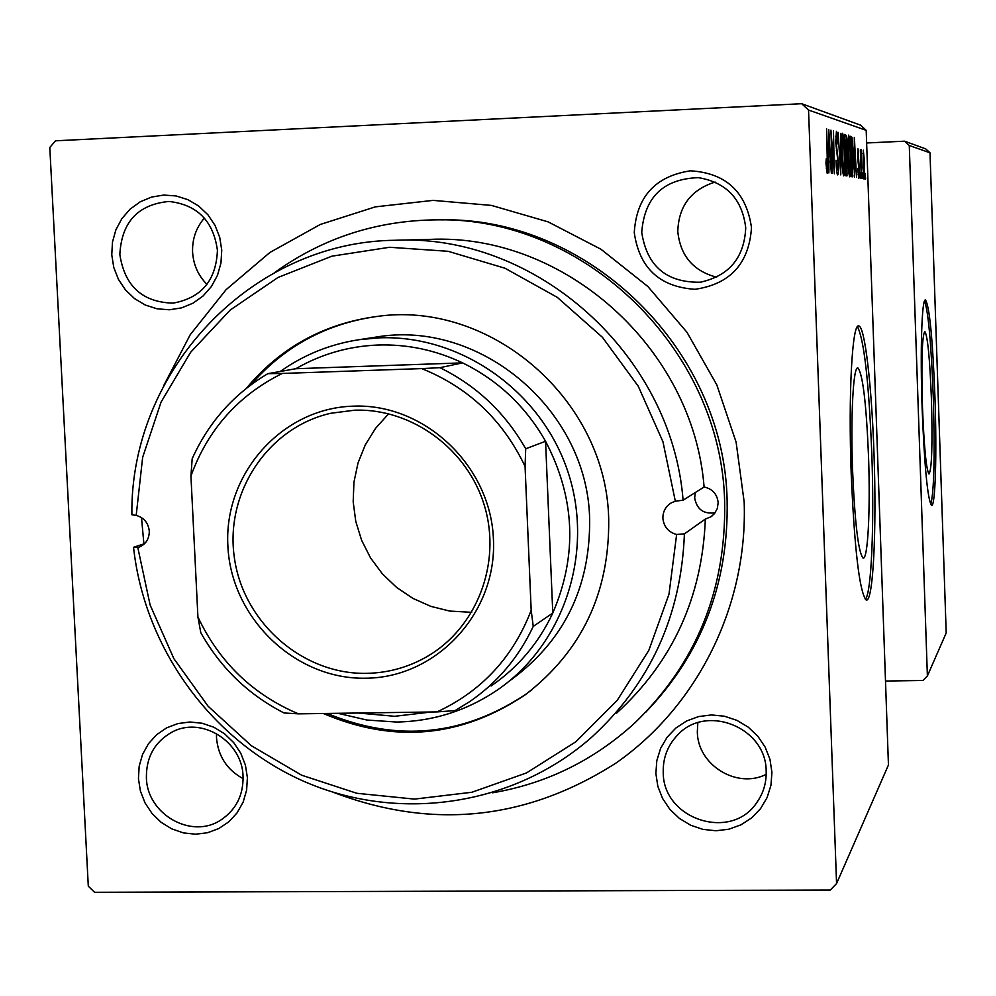 <?xml version="1.0" encoding="UTF-8"?>
<svg xmlns="http://www.w3.org/2000/svg" width="996" height="996" viewBox="0 0 996 996"><rect width="100%" height="100%" fill="white"/><g stroke="black" fill="none" stroke-linecap="round" stroke-linejoin="round"><path stroke-width="1.49" d="M931.409 398.774C929.816 358.149 927.612 335.714 924.811 331.456C922.022 335.864 921.238 361.013 922.458 406.916C924.089 447.528 926.268 469.9 928.994 474.009C931.845 469.49 932.654 444.415 931.409 398.774M934.945 397.018C932.667 338.491 929.505 306.133 925.458 299.933C921.81 298.09 920.092 350.692 922.147 408.758C924.512 467.273 927.625 499.482 931.497 505.37C935.369 507.773 936.95 453.74 934.945 397.018M930.774 504.549C934.124 491.177 934.958 455.346 933.277 397.08C931.272 344.155 928.372 312.084 924.587 300.842M852.588 470.423C850.534 415.768 853.298 365.582 857.93 367.972C862.76 373.874 866.296 403.206 868.512 455.956C870.516 509.666 867.865 561.346 862.934 557.959C858.315 551.946 854.854 522.763 852.588 470.423M873.965 452.931C871.699 385.44 864.814 325.804 858.726 325.978C852.203 322.841 848.231 394.74 851.207 473.797C854.481 549.082 859.399 591.089 865.96 599.816C873.106 605.008 876.841 529.997 873.965 452.931M865.375 599.343C871.55 592.969 874.364 523.186 871.774 452.993C868.873 381.904 864.105 339.798 857.456 326.663M138.444 778.723L139.166 766.26L142.565 754.383L148.491 743.688L156.633 734.699L166.593 727.877L177.886 723.569L189.937 722L202.151 723.245L213.903 727.254L224.61 733.828L233.724 742.643L240.771 753.25L245.402 765.102L247.394 777.627L246.622 790.152L243.149 802.079L237.148 812.786L228.918 821.75L218.896 828.498L207.579 832.731L195.527 834.212L183.351 832.893L171.673 828.834L161.053 822.248L152.027 813.458L145.043 802.925L140.436 791.148L138.444 778.723M243.061 776.581C242.588 741.36 201.167 715.738 171.773 732.259C154.654 742.02 146.188 757.109 146.4 777.565C146.86 814.379 191.879 839.914 221.212 819.758C236.052 809.661 243.335 795.269 243.061 776.581M111.764 254.827L112.486 242.04L115.91 229.765L121.873 218.622L130.09 209.16L140.15 201.852L151.541 197.071L163.705 195.067L176.043 195.938L187.908 199.661L198.714 206.048L207.915 214.775L215.049 225.407L219.73 237.397L221.747 250.145L220.975 263.006L217.477 275.332L211.426 286.487L203.122 295.937L193.012 303.182L181.583 307.876L169.42 309.781L157.131 308.822L145.329 305.05L134.609 298.651L125.496 289.961L118.437 279.39L113.781 267.476L111.764 254.827M217.427 250.357C213.405 220.938 197.245 204.641 168.946 201.453C137.921 204.466 121.562 222.145 119.844 254.503C124.662 286.076 142.391 302.286 173.055 303.133C201.379 298.003 216.169 280.411 217.427 250.357M634.265 232.616C636.506 196.847 655.206 176.255 690.377 170.814C725.96 172.98 746.34 191.917 751.494 227.636C749.029 263.616 730.18 284.184 694.959 289.301C659.589 286.91 639.357 268.024 634.265 232.616M745.73 227.897C742.344 199.212 726.57 182.455 698.42 177.649C663.411 178.882 644.512 197.108 641.735 232.317C646.89 266.106 666.411 282.74 700.3 282.217C729.134 275.867 744.273 257.765 745.73 227.897M655.878 773.506L656.812 760.645L660.597 748.382L667.034 737.339L675.823 728.064L686.518 721.017L698.594 716.572L711.455 714.941L724.453 716.224L736.916 720.357L748.233 727.142L757.819 736.231L765.189 747.174L769.983 759.413L771.925 772.336L770.954 785.271L767.094 797.584L760.558 808.64L751.681 817.89L740.912 824.862L728.798 829.22L715.95 830.764L703.002 829.394L690.614 825.211L679.384 818.413L669.885 809.362L662.589 798.481L657.833 786.33L655.878 773.506M766.173 771.265C766.509 727.292 705.492 703.076 677.081 735.596C667.507 745.867 662.9 758.105 663.236 772.311C662.813 819.459 731.438 841.745 756.91 802.378C763.409 793.115 766.497 782.744 766.173 771.265M715.153 182.056C691.05 189.651 678.587 206.147 677.79 231.533C680.318 255.773 693.266 270.999 716.61 277.224M204.367 218.062C196.075 227.773 192.153 239.127 192.589 252.137C193.398 264.774 198.192 275.519 206.969 284.383M216.481 733.517L216.506 737.787C218.124 756.213 226.988 769.833 243.124 778.66M697.835 722.735L697.325 731.761C697.437 764.853 736.803 789.305 766.198 774.353M882.481 594.986L882.817 604.547M869.371 220.963L869.707 230.674M143.91 543.878L141.494 517.596M163.605 385.825L190.236 334.693L226.08 289.674L269.928 252.449L320.289 224.474L375.343 206.857L433.111 200.383L491.451 205.413L548.124 221.871L600.949 249.237L647.873 286.512L687.003 332.328L716.821 384.904L736.119 442.212L744.174 502.009C747.884 605.531 697.673 706.214 615.789 763.197C526.423 820.231 432.339 829.942 333.523 792.368M645.582 712.377C701.483 654.235 728.661 583.706 727.13 500.789C724.453 348.998 587.69 216.418 440.792 219.855L442.398 219.855M801.68 103.709L55.515 140.81L49.8 147.47L88.295 886.154L94.57 892.292L830.278 890.038L836.565 883.564L808.54 110.046L801.68 103.709L860.569 125.16L866.196 130.339L808.54 110.046M860.307 178.097L859.834 172.445L860.307 178.097M862.586 178.471L862.125 172.868L862.586 178.471M849.775 176.89C848.891 175.022 848.281 169.059 847.92 158.974L847.77 140.984L848.604 135.132C849.513 137.187 850.136 143.337 850.472 153.583C850.933 166.232 850.709 174.001 849.8 176.89L849.762 176.89M854.506 177.139L854.294 137.423L856.597 177.487L855.751 166.544L854.543 166.295L854.506 177.139M846.986 175.906L845.529 175.657L844.67 134.435L846.139 135.568L846.961 145.018L846.986 175.906M840.761 174.885L838.171 132.418L840.363 168.834L840.923 133.265L840.761 174.885M825.933 163.307L826.244 158.8L826.979 168.05L827.253 159.87L826.63 128.833L827.701 161.053L827.166 173.204L825.933 163.307M832.22 173.466L830.925 130.165L833.826 167.253L833.478 130.962L834.349 173.827L831.461 136.875L832.22 173.466M836.565 883.564L888.444 764.99L866.196 130.339M828.871 172.918L828.747 129.492L831.374 173.329L830.403 161.364L828.946 161.066L828.871 172.918M837.686 174.923C836.864 174.3 836.291 169.407 835.968 160.256L837.536 169.955L838.059 162.995L835.731 142.328L836.416 131.323C837.138 132.032 837.661 136.253 837.985 143.959L836.578 136.303L836.13 142.167L838.445 162.672C838.657 170.304 838.42 174.387 837.748 174.923L837.748 174.923M843.749 175.906C842.84 174.001 842.193 167.901 841.832 157.605L841.682 139.216L842.566 133.252C843.512 135.356 844.147 141.631 844.496 152.114C844.969 165.025 844.733 172.955 843.786 175.906L843.786 175.906M857.668 168.486L858.726 174.786L859.013 170.465L857.544 156.696L857.992 148.703L859.349 170.216L858.826 178.359L857.668 168.486M852.501 176.815L851.468 176.641L850.621 136.29L851.966 137.224L853.286 153.372L852.576 176.802M864.105 179.218L862.922 167.863L863.308 150.172L864.528 162.087L864.105 179.218M861.291 178.259L860.345 149.848L860.805 155.799L861.129 149.562L861.291 178.259M865.649 178.981L865.188 173.441L865.649 178.981M885.494 681.04L923.043 680.467L927.388 675.948L946.2 632.958L930.003 152.811L909.273 145.516L904.567 141.183L866.645 142.976M904.567 141.183L925.745 148.902L930.003 152.811M927.388 675.948L909.273 145.516M829.095 143.163L828.996 155.999L830.154 156.248L829.12 134.323L828.647 143.187M828.535 156.335L830.154 156.248M826.182 168.087L826.979 168.05M836.528 170.005L837.536 169.955M835.656 136.34L836.503 136.303L835.656 136.34M842.106 142.515L842.23 157.891L843.637 171.038C844.334 168.212 844.484 161.726 844.098 151.554L842.728 138.12L841.608 142.54M841.732 138.158L842.728 138.12M842.703 171.088L843.612 171.051M844.695 135.643L846.139 135.568M845.094 154.99L846.824 154.915M845.156 139.365L845.417 152.189L846.127 152.338L846.588 145.092L845.803 139.552L844.782 139.378M845.517 156.995L845.816 170.914L846.625 171.051L847.185 163.12L846.326 157.181L845.143 157.019M858.042 174.81L858.726 174.786M854.618 149.923L854.568 161.663L855.539 161.875L854.618 141.843L854.244 149.948M854.182 161.937L855.539 161.875M850.646 137.286L851.966 137.224M851.456 176.006L853.024 175.943M851.094 141.108L852.29 172.071C853.136 170.64 853.348 164.29 852.912 153.023L852.103 142.079L850.733 141.121M851.368 172.109L852.203 172.071L851.368 172.109M848.169 144.208L848.293 159.26L849.625 172.134L850.086 153.048L848.766 139.901L847.696 144.233M848.754 172.171L849.625 172.134M863.445 153.683L863.98 175.707L864.192 161.999L863.445 153.683L862.797 153.708M133.539 547.29L138.407 547.439C145.59 544.65 149.226 539.234 149.3 531.204C148.342 522.9 143.972 517.634 136.191 515.393L131.883 514.745C129.853 371.147 250.818 241.617 395.25 240.273C536.072 233.438 671.678 354.352 683.094 500.204L675.325 501.187L671.441 502.768C665.726 506.267 662.875 511.409 662.875 518.181C663.784 526.735 668.366 532.175 676.633 534.491L684.414 533.856C681.189 615.777 650.239 683.592 591.574 737.314C514.347 805.378 401.089 822.472 307.042 782.719C213.02 742.717 144.681 649.579 133.539 547.29L144.619 543.654M683.094 500.204L704.097 487.007C693.278 348.052 564.047 232.915 429.55 239.401L395.25 240.273M616.661 713.111C672.686 661.805 702.242 597.127 705.342 519.065L710.808 516.849L714.381 513.737L717.294 508.583L718.166 502.681C717.195 494.103 712.501 488.874 704.097 487.007M715.153 512.741C703.612 514.359 696.777 509.392 694.648 497.851L695.357 492.497M323.339 713.497C394.354 743.775 461.771 737.451 525.602 694.536C581.764 651.123 609.477 592.794 608.705 519.551C606.738 399.994 490.468 299.547 376.301 316.554C323.65 323.787 280.349 347.704 246.398 388.303M376.065 316.579C325.717 323.899 283.947 346.695 250.743 384.966M492.584 792.804C546.704 783.541 594.239 760.135 635.174 722.61C696.254 663.423 726.072 590.055 724.652 502.519C721.963 349.783 584.353 216.381 436.584 219.842C376.812 220.452 322.928 237.944 274.946 272.331M280.225 371.483C304.017 354.651 330.386 344.043 359.344 339.661L375.716 337.146C479.823 318.869 587.877 409.979 589.644 519.426C590.255 587.316 564.06 640.777 511.06 679.832M705.342 519.065L684.414 533.856M137.822 547.613L150.11 604.983L173.889 658.667L208.139 706.288L251.341 745.73L301.639 775.199L356.829 793.289L414.461 799.103L471.905 792.256L526.535 772.908L575.775 741.833L617.221 700.362L648.819 650.376L668.988 594.201L676.633 534.491M675.325 501.187L662.963 441.763L638.249 386.224L602.431 337.295L557.262 297.331L504.984 268.235L448.175 251.303L389.56 247.269L331.954 256.171L278.021 277.461L230.213 310.03L190.647 352.248L161.053 402.11L142.652 457.326L136.191 515.393M327.186 713.447C397.454 742.53 464.024 735.882 526.884 693.527L532.101 689.593M353.306 406.156C424.52 403.181 490.829 465.804 493.431 539.322C497.104 612.801 436.671 677.728 365.818 678.214C295.015 679.782 230.91 617.881 227.872 545.783C223.801 473.71 282.03 408.049 353.306 406.156M366.653 673.358C388.191 672.91 408.298 667.32 426.998 656.613C476.598 628.053 501.598 563.736 484.691 506.603C468.07 449.395 412.045 408.136 354.551 410.203L330.871 413.253C268.111 427.284 224.909 492.485 234.321 557.362C243.049 622.313 302.448 674.678 366.653 673.358M388.664 413.763L375.654 428.218L365.345 444.764L358.037 462.928L353.941 482.139L353.182 501.835L355.771 521.418L361.623 540.305L370.574 557.947L382.352 573.821L396.607 587.428L412.917 598.384L430.807 606.352L449.744 611.071L471.718 612.328M491.065 686.007C518.02 667.494 538.599 643.179 552.78 613.063L545.559 441.278C525.689 406.418 498.025 380.273 462.58 362.868C435.501 350.032 407.264 344.081 377.833 345.027C348.438 346.247 321.11 354.153 295.824 368.719L267.824 373.674L282.254 373.45C238.343 395.263 207.903 429.438 190.933 475.988L197.918 616.985C219.381 662.265 252.872 694.548 298.414 713.846L437.007 711.916C481.628 691.199 513.027 657.335 531.179 610.324L525.066 466.402C502.88 420.026 468.431 387.419 421.719 368.595L282.254 373.45M359.344 339.661L379.152 337.843C460.65 334.594 540.878 390.793 567.67 471.021C594.786 551.149 564.645 643.827 497.651 689.817C467.087 710.571 433.409 721.316 396.607 722.038L366.926 720.033L337.881 713.298M358.112 713.012L394.702 716.298L431.119 712.003M421.719 368.595L439.958 367.686L462.58 362.868L295.824 368.719M531.179 610.324L533.246 626.397L552.78 613.063C577.63 555.32 575.227 498.062 545.559 441.278L525.714 448.785L525.066 466.402M190.933 475.988L192.191 458.708C208.587 422.279 233.799 393.943 267.824 373.674M298.414 713.846L284.034 712.974C248.415 694.71 220.676 667.955 200.806 632.721L197.918 616.985M533.246 626.397C518.605 657.509 497.378 682.621 469.552 701.732L455.097 710.584L437.007 711.916M439.958 367.686C476.574 385.689 505.159 412.718 525.714 448.785M836.366 150.67L837.263 150.62M844.683 134.771L845.604 134.721M850.634 136.601L851.493 136.552M699.914 177.798L698.42 177.649M759.823 797.784L756.91 802.378M222.892 818.662L221.212 819.758M701.308 282.067L700.3 282.217M842.703 138.12L841.732 138.17M526.884 693.527L525.602 694.536M712.053 515.978L710.808 516.849M433.397 652.629L426.998 656.613"/></g></svg>
